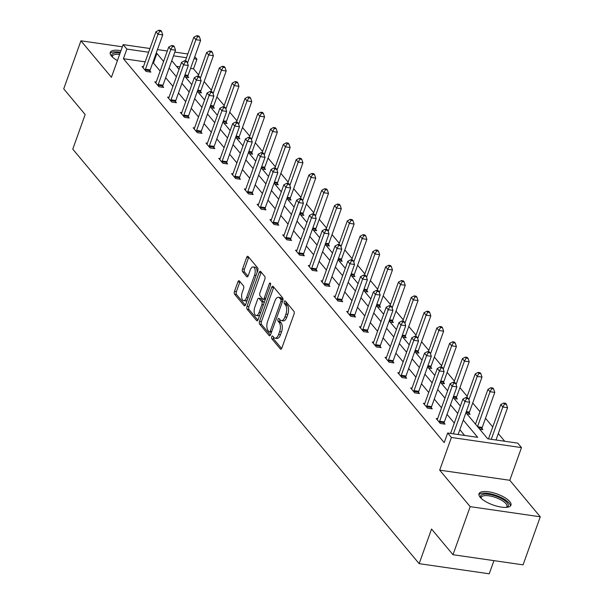 <?xml version="1.0" encoding="UTF-8"?>
<svg xmlns="http://www.w3.org/2000/svg" width="604" height="604" viewBox="0 0 604 604"><rect width="100%" height="100%" fill="white"/><g stroke="black" fill="none" stroke-linecap="round" stroke-linejoin="round"><path stroke-width="0.91" d="M271.724 336.775A1.495 0.71 -81.8 0 0 271.815 338.769L280.369 348.999A2.137 1.019 -81.8 0 0 280.739 349.225A2.137 1.019 -81.8 0 0 281.849 348.078L294.012 314.11A2.137 1.019 -81.8 0 0 293.876 311.256L285.33 301.026A1.495 0.71 -81.8 0 0 285.073 300.868A1.495 0.71 -81.8 0 0 284.295 301.675A1.495 0.71 -81.8 0 0 284.386 303.669L285.488 304.99A6.833 3.254 -81.8 0 1 285.903 314.11L284.892 316.941A6.833 3.254 -81.8 0 1 281.336 320.626A6.833 3.254 -81.8 0 1 280.15 319.901L279.048 318.58A1.495 0.71 -81.8 0 0 278.784 318.421A1.495 0.71 -81.8 0 0 278.006 319.222A1.495 0.71 -81.8 0 0 278.097 321.222L279.207 322.544A6.833 3.254 -81.8 0 1 279.622 331.664L278.603 334.495A6.833 3.254 -81.8 0 1 275.054 338.18A6.833 3.254 -81.8 0 1 273.869 337.455L272.759 336.126A1.495 0.71 -81.8 0 0 272.502 335.967A1.495 0.71 -81.8 0 0 271.724 336.775M273.597 337.123A1.495 0.71 -81.8 0 0 273.71 339.04L281.645 348.538M286.16 302.023A1.495 0.71 -81.8 0 0 286.281 303.94L287.383 305.269L285.488 304.99M279.878 319.576A1.495 0.71 -81.8 0 0 279.992 321.494L281.102 322.815L279.207 322.544M117.418 60.574A16.972 5.859 -160.3 0 1 111.446 56.006A16.972 5.859 -160.3 0 1 110.245 52.42A16.972 5.859 -160.3 0 1 120.966 50.668M509.761 501.592A16.972 5.859 -160.3 0 1 510.969 505.171A16.972 5.859 -160.3 0 1 497.281 506.273A16.972 5.859 -160.3 0 1 480.21 497.319A16.972 5.859 -160.3 0 1 479.01 493.732A16.972 5.859 -160.3 0 1 492.698 492.63A16.972 5.859 -160.3 0 1 509.761 501.592M540.278 516.79L523.072 564.853L452.985 554.714L470.191 506.65L540.278 516.79L509.784 480.286L521.486 447.602L451.399 437.462L447.67 433L477.689 437.341L463.283 420.097M122.355 46.795L80.928 40.808L111.43 77.304L123.133 44.62L149.951 48.501M452.985 554.714L431.543 529.051L419.153 563.66L72.767 149.135L85.164 114.526L63.722 88.871L80.928 40.808M239.38 280.951A2.137 1.019 -81.8 0 0 239.01 280.724A2.137 1.019 -81.8 0 0 237.901 281.872L234.488 291.4A2.137 1.019 -81.8 0 0 234.616 294.254L244.114 305.616A2.137 1.019 -81.8 0 0 244.484 305.843A2.137 1.019 -81.8 0 0 245.594 304.695L257.757 270.72A2.137 1.019 -81.8 0 0 257.629 267.874L248.131 256.511A2.137 1.019 -81.8 0 0 247.761 256.285A2.137 1.019 -81.8 0 0 246.651 257.432L242.529 268.946A2.137 1.019 -81.8 0 0 242.657 271.792L246.719 276.662A2.137 1.019 -81.8 0 0 247.089 276.889A2.137 1.019 -81.8 0 0 248.199 275.734L250.245 270.026A5.715 2.718 -81.8 0 1 253.219 266.945A5.715 2.718 -81.8 0 1 254.548 275.182L246.545 297.538A5.715 2.718 -81.8 0 1 243.571 300.618A5.715 2.718 -81.8 0 1 242.242 292.389L243.571 288.659A2.137 1.019 -81.8 0 0 243.442 285.813L239.38 280.951M509.784 480.286L439.697 470.146L470.191 506.65M439.697 470.146L451.399 437.462M145.171 61.842L123.42 58.701L444.227 442.611L447.67 433M123.42 58.701L126.863 49.083L123.133 44.62M259.516 321.351A2.137 1.019 -81.8 0 0 259.644 324.205L269.142 335.567A2.137 1.019 -81.8 0 0 269.512 335.794A2.137 1.019 -81.8 0 0 270.622 334.646L282.785 300.671A2.137 1.019 -81.8 0 0 282.657 297.825L273.159 286.462A2.137 1.019 -81.8 0 0 272.789 286.236A2.137 1.019 -81.8 0 0 271.679 287.383L259.516 321.351L261.411 321.63A2.137 1.019 -81.8 0 0 261.54 324.476L270.418 335.099M256.625 320.588L247.134 309.225A2.137 1.019 -81.8 0 1 246.998 306.379L259.161 272.412A2.137 1.019 -81.8 0 1 260.271 271.256A2.137 1.019 -81.8 0 1 260.641 271.483L264.711 276.345A2.137 1.019 -81.8 0 1 264.839 279.199L259.901 292.978A2.137 1.019 -81.8 0 0 260.037 295.824L262.732 299.048A2.137 1.019 -81.8 0 0 263.102 299.274A2.137 1.019 -81.8 0 0 264.212 298.127L269.346 283.782A1.495 0.71 -81.8 0 1 270.124 282.982A1.495 0.71 -81.8 0 1 270.471 285.133L258.104 319.667A2.137 1.019 -81.8 0 1 256.994 320.815A2.137 1.019 -81.8 0 1 256.625 320.588L257.417 320.709M419.153 563.66L489.24 573.8L493.951 560.64M198.301 92.427L201.54 92.903L200.619 91.8M223.88 123.042L227.119 123.51L226.198 122.416M249.46 153.65L252.698 154.118L251.777 153.023M275.039 184.265L278.278 184.733L277.357 183.639M300.618 214.873L303.857 215.341L302.936 214.246M326.198 245.488L329.437 245.956L328.516 244.862M351.777 276.096L355.016 276.564L354.095 275.469M377.357 306.711L380.596 307.179L379.674 306.077M402.936 337.319L406.175 337.787L405.254 336.692M428.515 367.934L431.754 368.402L430.833 367.3M454.095 398.542L457.334 399.01L456.413 397.915M479.674 429.157L482.913 429.625L481.992 428.523M504.702 441.252L498.292 433.589M492.758 426.96L485.503 418.285M479.969 411.656L472.713 402.974M467.179 396.352L459.923 387.67M454.389 381.048L447.141 372.366M441.599 365.737L434.351 357.062M428.81 350.433L421.562 341.751M416.02 335.129L408.772 326.447M403.23 319.826L395.982 311.143M390.441 304.514L383.193 295.839M377.651 289.21L370.403 280.535M364.861 273.906L357.613 265.224M352.072 258.603L344.824 249.92M339.282 243.299L332.034 234.616M326.492 227.987L319.244 219.312M313.702 212.683L306.454 204.001M300.913 197.38L293.665 188.697M288.123 182.076L280.875 173.393M275.333 166.764L268.085 158.089M262.544 151.461L255.296 142.778M249.762 136.157L242.506 127.474M236.972 120.853L229.716 112.17M224.182 105.541L216.927 96.867M211.392 90.238L204.137 81.555M198.603 74.934L193.507 68.833L190.57 68.411M179.909 66.87L176.534 66.38M466.884 413.846L470.123 414.314L469.202 413.219M441.305 383.238L444.544 383.706L443.623 382.611M415.726 352.63L418.965 353.098L418.044 351.996M390.146 322.015L393.385 322.483L392.464 321.388M364.567 291.407L367.806 291.875L366.885 290.773M338.987 260.792L342.226 261.26L341.305 260.165M313.408 230.184L316.647 230.653L315.726 229.55M287.829 199.569L291.068 200.037L290.147 198.942M262.249 168.961L265.488 169.43L264.567 168.327M236.67 138.346L239.909 138.814L238.988 137.72M211.09 107.738L214.329 108.207L213.408 107.104M185.511 77.123L188.75 77.591L187.836 76.497M465.926 412.706L487.73 438.798L517.749 443.14L521.486 447.602M194.79 56.64L196.949 59.222L194.012 58.799M193.507 68.833L196.949 59.222M171.77 60.679L179.018 69.354M184.56 75.983L191.808 84.658M197.349 91.287L204.597 99.97M210.139 106.591L217.387 115.273M222.929 121.895L230.177 130.577M235.711 137.206L242.967 145.881M248.501 152.51L255.756 161.192M261.29 167.814L268.546 176.496M274.08 183.118L281.336 191.8M286.87 198.429L294.125 207.104M299.659 213.733L306.915 222.415M312.449 229.037L319.705 237.719M325.239 244.341L332.494 253.023M338.029 259.652L345.284 268.327M350.818 274.956L358.074 283.638M363.608 290.26L370.864 298.942M376.398 305.564L383.653 314.246M389.187 320.875L396.443 329.55M401.977 336.179L409.233 344.854M414.767 351.483L422.022 360.165M427.556 366.787L434.812 375.469M440.346 382.09L447.602 390.773M453.136 397.402L460.391 406.077M186.493 57.712L173.499 55.832M157.47 49.588L167.316 51.015M174.835 52.103L187.829 53.983M163.586 61.442L156.881 53.431L156.134 53.318M148.614 52.231L126.863 49.083M457.741 413.476L450.493 404.793M444.952 398.164L437.704 389.489M432.162 382.861L424.914 374.186M419.372 367.557L412.124 358.874M406.583 352.253L399.335 343.57M393.793 336.949L386.545 328.266M381.003 321.638L373.755 312.963M368.214 306.334L360.966 297.651M355.424 291.03L348.176 282.347M342.634 275.726L335.386 267.043M329.844 260.415L322.596 251.74M317.055 245.111L309.807 236.428M304.265 229.807L297.017 221.124M291.475 214.503L284.227 205.821M278.686 199.192L271.438 190.517M265.903 183.888L258.648 175.205M253.114 168.584L245.858 159.901M240.324 153.28L233.069 144.598M227.534 137.969L220.279 129.294M214.745 122.665L207.489 113.99M201.955 107.361L194.699 98.678M189.165 92.057L181.91 83.375M176.376 76.746L169.12 68.071M160.143 71.053L153.446 63.042L152.691 62.929M153.446 63.042L156.881 53.431M464.635 435.454L459.84 429.708M454.299 423.087L447.051 414.404M441.509 407.783L434.261 399.101M428.719 392.472L421.471 383.797M415.929 377.168L408.681 368.493M403.14 361.864L395.892 353.181M390.35 346.56L383.102 337.878M377.56 331.256L370.312 322.574M364.771 315.945L357.523 307.27M351.981 300.641L344.733 291.959M339.199 285.337L331.943 276.655M326.409 270.033L319.154 261.351M313.619 254.722L306.364 246.047M300.83 239.418L293.574 230.736M288.04 224.114L280.784 215.432M275.25 208.81L267.995 200.128M262.461 193.499L255.205 184.824M249.671 178.195L242.415 169.513M236.881 162.891L229.626 154.209M224.092 147.587L216.836 138.905M211.302 132.276L204.046 123.601M198.512 116.972L191.257 108.297M185.722 101.668L178.467 92.986M172.933 86.364L165.677 77.682M149.951 71.015L150.864 72.11L146.13 71.431L142.031 66.523L143.42 66.727L155.945 31.755L157.991 34.209L145.466 69.203A2.174 1.034 -81.8 0 0 145.27 69.989L145.217 70.328M162.74 86.319L163.654 87.421L158.92 86.734L154.82 81.827L156.209 82.031M175.53 101.623L176.444 102.725L171.71 102.038L167.61 97.131L168.999 97.335M188.32 116.934L189.233 118.029L184.499 117.342L180.4 112.442L181.789 112.638M201.109 132.238L202.023 133.333L197.289 132.653L193.189 127.746L194.579 127.942M213.899 147.542L214.813 148.644L210.079 147.957L205.979 143.05L207.368 143.254L219.894 108.29L221.94 110.736L209.414 145.73A2.174 1.034 -81.8 0 0 209.211 146.515L209.158 146.855M226.689 162.846L227.602 163.948L222.868 163.261L218.769 158.354L220.158 158.558M239.478 178.157L240.392 179.252L235.658 178.565L231.558 173.665L232.948 173.861L245.473 138.897L247.519 141.351L234.994 176.338A2.174 1.034 -81.8 0 0 234.79 177.131L234.737 177.47M252.268 193.461L253.182 194.556L248.448 193.876L244.348 188.969L245.737 189.165M265.058 208.765L265.971 209.86L261.238 209.18L257.138 204.273L258.527 204.477L271.045 169.505L273.099 171.959L260.573 206.953A2.174 1.034 -81.8 0 0 260.369 207.738L260.316 208.078M277.848 224.069L278.761 225.171L274.027 224.484L269.928 219.577L271.317 219.781M290.637 239.38L291.551 240.475L286.817 239.788L282.717 234.881L284.106 235.084M303.427 254.684L304.341 255.779L299.607 255.092L295.507 250.192L296.896 250.388M316.217 269.988L317.13 271.083L312.396 270.403L308.297 265.496L309.686 265.7M329.006 285.292L329.92 286.394L325.186 285.707L321.086 280.8L322.476 281.003L334.993 246.039L337.047 248.493L324.514 283.48A2.174 1.034 -81.8 0 0 324.318 284.273L324.265 284.612M341.788 300.603L342.71 301.698L337.976 301.011L333.876 296.103L335.265 296.307M354.578 315.907L355.499 317.002L350.765 316.315L346.666 311.415L348.055 311.611L360.573 276.647L362.627 279.101L350.094 314.095A2.174 1.034 -81.8 0 0 349.897 314.88L349.844 315.22M367.368 331.211L368.289 332.306L363.555 331.626L359.456 326.719L360.845 326.923M380.158 346.515L381.079 347.617L376.345 346.93L372.245 342.023L373.634 342.226M392.947 361.819L393.868 362.921L389.135 362.234L385.035 357.326L386.424 357.53M405.737 377.13L406.658 378.225L401.924 377.538L397.825 372.638L399.214 372.834M418.527 392.434L419.448 393.529L414.714 392.849L410.614 387.942L412.004 388.138M431.316 407.738L432.238 408.84L427.504 408.153L423.404 403.245L424.793 403.449M444.106 423.042L445.027 424.144L440.293 423.457L436.194 418.549L437.583 418.753M275.054 338.18L276.949 338.451A6.833 3.254 -81.8 0 0 280.498 334.767L278.603 334.495M281.102 322.815A6.833 3.254 -81.8 0 1 281.517 331.936L280.498 334.767M281.336 320.626L283.231 320.898A6.833 3.254 -81.8 0 0 286.787 317.221L284.892 316.941M287.383 305.269A6.833 3.254 -81.8 0 1 287.798 314.39L286.787 317.221M273.778 287.202A2.137 1.019 -81.8 0 0 273.574 287.663L261.411 321.63M269.203 331.868A1.495 0.71 -81.8 0 0 269.459 332.026A1.495 0.71 -81.8 0 0 270.237 331.219L280.913 301.404A1.495 0.71 -81.8 0 0 280.822 299.41L279.66 298.014A6.833 3.254 -81.8 0 0 278.474 297.289A6.833 3.254 -81.8 0 0 274.918 300.966L267.625 321.351A6.833 3.254 -81.8 0 0 268.033 330.471L269.203 331.868M282.929 300.165A1.495 0.71 -81.8 0 0 282.717 299.682L280.822 299.41M278.474 297.289L280.369 297.561A6.833 3.254 -81.8 0 1 281.547 298.285L282.717 299.682M257.9 320.128L249.022 309.505L247.134 309.225M261.26 272.223A2.137 1.019 -81.8 0 0 261.056 272.683L248.893 306.651A2.137 1.019 -81.8 0 0 249.022 309.505M264.627 299.327A2.137 1.019 -81.8 0 0 264.997 299.554A2.137 1.019 -81.8 0 0 265.33 299.486M254.79 307.27A5.715 2.718 -81.8 0 0 256.119 315.499A5.715 2.718 -81.8 0 0 259.093 312.419L261.909 304.544A2.137 1.019 -81.8 0 0 261.781 301.69L259.086 298.467A2.137 1.019 -81.8 0 0 258.716 298.24A2.137 1.019 -81.8 0 0 257.606 299.388L254.79 307.27M256.119 315.499L258.014 315.771A5.715 2.718 -81.8 0 0 259.841 314.812M264.046 303.087A2.137 1.019 -81.8 0 0 263.676 301.97L261.781 301.69M258.716 298.24L260.611 298.512A2.137 1.019 -81.8 0 1 260.981 298.738L263.676 301.97M243.571 300.618L245.466 300.89A5.715 2.718 -81.8 0 0 247.3 299.931M257.047 272.691A5.715 2.718 -81.8 0 0 255.114 267.225L253.219 266.945M248.75 257.251A2.137 1.019 -81.8 0 0 248.546 257.712L244.424 269.218A2.137 1.019 -81.8 0 0 244.552 272.072L247.995 276.194M239.999 281.691A2.137 1.019 -81.8 0 0 239.796 282.144L236.383 291.679A2.137 1.019 -81.8 0 0 236.511 294.526L245.39 305.148M496.005 439.991L507.564 407.715L502.822 407.028L500.776 404.574L488.485 438.904M491.263 439.312L502.822 407.028L504.529 404.001L506.424 404.272L505.601 403.291L503.706 403.019L504.529 404.001M500.776 404.574L503.706 403.019M506.424 404.272L507.564 407.715M458.119 434.51L469.678 402.234L464.944 401.547L453.385 433.831M466.643 398.519L468.538 398.791L467.715 397.809L465.82 397.538L466.643 398.519L464.944 401.547L462.891 399.093L450.599 433.423M469.678 402.234L468.538 398.791M465.82 397.538L462.891 399.093M481.849 429.467L482.045 428.183A2.174 1.034 98.2 0 1 482.241 427.398L494.774 392.404L490.033 391.724L487.987 389.27L475.491 424.159M477.545 426.605L490.033 391.724L491.739 388.689L493.634 388.968L492.811 387.987L490.916 387.708L491.739 388.689M487.987 389.27L490.916 387.708M493.634 388.968L494.774 392.404M469.059 414.163L469.255 412.879A2.174 1.034 98.2 0 1 469.451 412.094L481.984 377.1L477.243 376.413L475.197 373.959L466.711 397.666M468.87 399.803L477.243 376.413L478.949 373.385L480.844 373.657L480.021 372.676L478.126 372.404L478.949 373.385M475.197 373.959L478.126 372.404M480.844 373.657L481.984 377.1M439.621 421.23L444.355 421.917L456.888 386.922L452.154 386.243L439.621 421.23A2.174 1.034 -81.8 0 0 439.425 422.022L439.372 422.362M453.853 383.208L455.748 383.487L454.925 382.506L453.03 382.226L453.853 383.208L452.154 386.243L450.101 383.789L437.575 418.776A2.174 1.034 -81.8 0 1 437.258 419.425L437.107 419.652M444.355 421.917A2.174 1.034 -81.8 0 0 444.159 422.702L443.963 423.985M456.888 386.922L455.748 383.487M453.03 382.226L450.101 383.789M426.832 405.926L431.573 406.613L444.099 371.619L439.365 370.932L426.832 405.926A2.174 1.034 -81.8 0 0 426.635 406.711L426.583 407.051M441.063 367.904L442.959 368.176L442.136 367.202L440.24 366.922L441.063 367.904L439.365 370.932L437.311 368.485L424.786 403.472A2.174 1.034 -81.8 0 1 424.469 404.121L424.318 404.34M431.573 406.613A2.174 1.034 -81.8 0 0 431.369 407.398L431.173 408.681M444.099 371.619L442.959 368.176M440.24 366.922L437.311 368.485M480.92 498.081A14.685 5.066 -160.3 0 1 483.253 494.329A14.685 5.066 -160.3 0 1 501.886 498.791A14.685 5.066 -160.3 0 1 506.726 507.322M506.28 507.36A13.598 4.696 19.7 0 0 506.892 506.537A13.598 4.696 19.7 0 0 498.889 498.851A13.598 4.696 19.7 0 0 483.736 495.786A13.598 4.696 19.7 0 0 481.29 497.371A13.598 4.696 19.7 0 0 481.245 498.398M510.433 505.993A16.859 5.821 19.7 0 0 499.5 496.745A16.859 5.821 19.7 0 0 481.592 493.347A16.859 5.821 19.7 0 0 478.904 494.706M112.155 56.768A14.685 5.066 -160.3 0 1 114.488 53.016A14.685 5.066 -160.3 0 1 120.113 53.054M119.622 54.428A13.598 4.696 19.7 0 0 114.971 54.473A13.598 4.696 19.7 0 0 112.525 56.059A13.598 4.696 19.7 0 0 112.48 57.086M120.4 52.246A16.859 5.821 19.7 0 0 112.827 52.035A16.859 5.821 19.7 0 0 110.139 53.394M456.269 398.859L456.465 397.575A2.174 1.034 98.2 0 1 456.662 396.783L469.195 361.796L464.453 361.109L462.407 358.655L453.921 382.355M456.08 384.499L464.453 361.109L466.16 358.081L468.055 358.353L467.232 357.372L465.337 357.1L466.16 358.081M462.407 358.655L465.337 357.1M468.055 358.353L469.195 361.796M414.042 390.622L418.783 391.301L431.309 356.315L426.575 355.628L414.042 390.622A2.174 1.034 -81.8 0 0 413.846 391.407L413.793 391.747M428.274 352.6L430.169 352.872L429.346 351.89L427.451 351.619L428.274 352.6L426.575 355.628L424.521 353.174L411.996 388.168A2.174 1.034 -81.8 0 1 411.679 388.817L411.528 389.036M418.783 391.301A2.174 1.034 -81.8 0 0 418.58 392.094L418.383 393.378M431.309 356.315L430.169 352.872M427.451 351.619L424.521 353.174M443.479 383.555L443.676 382.272A2.174 1.034 98.2 0 1 443.872 381.479L456.405 346.492L451.664 345.805L449.618 343.351L441.131 367.051M443.291 369.195L451.664 345.805L453.37 342.778L455.265 343.049L454.442 342.068L452.547 341.796L453.37 342.778M449.618 343.351L452.547 341.796M455.265 343.049L456.405 346.492M401.252 375.311L405.994 375.998L418.519 341.011L413.785 340.324L401.252 375.311A2.174 1.034 -81.8 0 0 401.056 376.103L401.003 376.443M415.484 337.296L417.379 337.568L416.556 336.587L414.661 336.315L415.484 337.296L413.785 340.324L411.732 337.87L399.206 372.864A2.174 1.034 -81.8 0 1 398.889 373.506L398.738 373.733M405.994 375.998A2.174 1.034 -81.8 0 0 405.79 376.79L405.594 378.074M418.519 341.011L417.379 337.568M414.661 336.315L411.732 337.87M430.69 368.244L430.886 366.96A2.174 1.034 98.2 0 1 431.082 366.175L443.615 331.181L438.874 330.501L436.828 328.048L428.342 351.747M430.501 353.884L438.874 330.501L440.58 327.466L442.475 327.745L441.652 326.764L439.757 326.485L440.58 327.466M436.828 328.048L439.757 326.485M442.475 327.745L443.615 331.181M388.463 360.007L393.204 360.694L405.729 325.699L400.996 325.02L388.463 360.007A2.174 1.034 -81.8 0 0 388.266 360.799L388.213 361.139M402.694 321.985L404.589 322.264L403.766 321.283L401.871 321.003L402.694 321.985L400.996 325.02L398.942 322.566L386.417 357.553A2.174 1.034 -81.8 0 1 386.099 358.202L385.948 358.429M393.204 360.694A2.174 1.034 -81.8 0 0 393 361.479L392.804 362.762M405.729 325.699L404.589 322.264M401.871 321.003L398.942 322.566M417.9 352.94L418.096 351.656A2.174 1.034 98.2 0 1 418.293 350.871L430.826 315.877L426.092 315.19L424.038 312.744L415.552 336.443M417.711 338.58L426.092 315.19L427.791 312.162L429.686 312.434L428.863 311.453L426.968 311.181L427.791 312.162M424.038 312.744L426.968 311.181M429.686 312.434L430.826 315.877M375.673 344.703L380.414 345.39L392.94 310.396L388.206 309.709L375.673 344.703A2.174 1.034 -81.8 0 0 375.477 345.488L375.424 345.835M389.905 306.681L391.8 306.96L390.977 305.979L389.082 305.7L389.905 306.681L388.206 309.709L386.152 307.262L373.627 342.249A2.174 1.034 -81.8 0 1 373.31 342.898L373.159 343.117M380.414 345.39A2.174 1.034 -81.8 0 0 380.21 346.175L380.014 347.459M392.94 310.396L391.8 306.96M389.082 305.7L386.152 307.262M405.11 337.636L405.307 336.353A2.174 1.034 98.2 0 1 405.503 335.56L418.036 300.573L413.302 299.886L411.249 297.432L402.762 321.139M404.922 323.276L413.302 299.886L415.001 296.858L416.896 297.13L416.073 296.149L414.178 295.877L415.001 296.858M411.249 297.432L414.178 295.877M416.896 297.13L418.036 300.573M362.883 329.399L367.625 330.086L380.15 295.092L375.416 294.405L362.883 329.399A2.174 1.034 -81.8 0 0 362.687 330.184L362.634 330.524M377.115 291.377L379.01 291.649L378.187 290.667L376.292 290.396L377.115 291.377L375.416 294.405L373.363 291.951L360.837 326.945A2.174 1.034 -81.8 0 1 360.52 327.594L360.369 327.813M367.625 330.086A2.174 1.034 -81.8 0 0 367.421 330.871L367.224 332.155M380.15 295.092L379.01 291.649M376.292 290.396L373.363 291.951M392.321 322.332L392.517 321.049A2.174 1.034 98.2 0 1 392.713 320.256L405.246 285.269L400.512 284.582L398.459 282.128L389.973 305.828M392.132 307.972L400.512 284.582L402.211 281.555L404.106 281.826L403.283 280.845L401.388 280.573L402.211 281.555M398.459 282.128L401.388 280.573M404.106 281.826L405.246 285.269M347.579 312.51L347.73 312.283A2.174 1.034 -81.8 0 0 348.047 311.641M364.325 276.073L366.22 276.345L365.397 275.364L363.502 275.092L364.325 276.073L362.627 279.101L367.36 279.788L354.835 314.775A2.174 1.034 -81.8 0 0 354.631 315.567L354.435 316.851M367.36 279.788L366.22 276.345M363.502 275.092L360.573 276.647M379.531 307.021L379.727 305.737A2.174 1.034 98.2 0 1 379.924 304.952L392.457 269.958L387.723 269.278L385.669 266.825L377.183 290.524M379.342 292.661L387.723 269.278L389.421 266.243L391.316 266.523L390.494 265.541L388.599 265.262L389.421 266.243M385.669 266.825L388.599 265.262M391.316 266.523L392.457 269.958M337.304 298.784L342.045 299.471L354.571 264.484L349.837 263.797L337.304 298.784A2.174 1.034 -81.8 0 0 337.108 299.576L337.055 299.916M351.536 260.769L353.431 261.041L352.608 260.06L350.713 259.788L351.536 260.769L349.837 263.797L347.783 261.343L335.258 296.33A2.174 1.034 -81.8 0 1 334.941 296.979L334.79 297.206M342.045 299.471A2.174 1.034 -81.8 0 0 341.841 300.263L341.645 301.547M354.571 264.484L353.431 261.041M350.713 259.788L347.783 261.343M366.741 291.717L366.938 290.433A2.174 1.034 98.2 0 1 367.134 289.648L379.667 254.654L374.933 253.967L372.879 251.521L364.393 275.22M366.553 277.357L374.933 253.967L376.632 250.939L378.527 251.211L377.704 250.237L375.809 249.958L376.632 250.939M372.879 251.521L375.809 249.958M378.527 251.211L379.667 254.654M322 281.902L322.151 281.675A2.174 1.034 -81.8 0 0 322.468 281.026M338.746 245.458L340.641 245.737L339.818 244.756L337.93 244.477L338.746 245.458L337.047 248.493L341.781 249.173L329.256 284.167A2.174 1.034 -81.8 0 0 329.052 284.952L328.855 286.236M341.781 249.173L340.641 245.737M337.93 244.477L334.993 246.039M353.952 276.413L354.148 275.13A2.174 1.034 98.2 0 1 354.344 274.344L366.877 239.35L362.143 238.663L360.09 236.209L351.603 259.916M353.763 262.053L362.143 238.663L363.842 235.636L365.737 235.907L364.914 234.926L363.019 234.654L363.842 235.636M360.09 236.209L363.019 234.654M365.737 235.907L366.877 239.35M311.724 268.176L316.466 268.863L328.991 233.869L324.257 233.182L311.724 268.176A2.174 1.034 -81.8 0 0 311.528 268.961L311.475 269.301M325.956 230.154L327.851 230.426L327.028 229.444L325.141 229.173L325.956 230.154L324.257 233.182L322.204 230.728L309.678 265.722A2.174 1.034 -81.8 0 1 309.361 266.372L309.21 266.591M316.466 268.863A2.174 1.034 -81.8 0 0 316.262 269.648L316.066 270.932M328.991 233.869L327.851 230.426M325.141 229.173L322.204 230.728M341.162 261.109L341.358 259.826A2.174 1.034 98.2 0 1 341.554 259.033L354.087 224.046L349.354 223.359L347.3 220.905L338.814 244.605M340.973 246.749L349.354 223.359L351.052 220.332L352.947 220.603L352.124 219.622L350.229 219.35L351.052 220.332M347.3 220.905L350.229 219.35M352.947 220.603L354.087 224.046M298.935 252.872L303.676 253.552L316.202 218.565L311.468 217.878L298.935 252.872A2.174 1.034 -81.8 0 0 298.738 253.657L298.686 253.997M313.166 214.85L315.062 215.122L314.239 214.141L312.351 213.869L313.166 214.85L311.468 217.878L309.414 215.424L296.889 250.418A2.174 1.034 -81.8 0 1 296.572 251.06L296.421 251.287M303.676 253.552A2.174 1.034 -81.8 0 0 303.48 254.344L303.276 255.628M316.202 218.565L315.062 215.122M312.351 213.869L309.414 215.424M328.372 245.805L328.568 244.514A2.174 1.034 98.2 0 1 328.765 243.729L341.298 208.742L336.564 208.055L334.51 205.602L326.024 229.301M328.183 231.438L336.564 208.055L338.263 205.02L340.158 205.3L339.335 204.318L337.44 204.046L338.263 205.02M334.51 205.602L337.44 204.046M340.158 205.3L341.298 208.742M286.153 237.561L290.886 238.248L303.412 203.261L298.678 202.574L286.153 237.561A2.174 1.034 -81.8 0 0 285.949 238.353L285.896 238.693M300.377 199.547L302.272 199.818L301.449 198.837L299.561 198.565L300.377 199.547L298.678 202.574L296.624 200.12L284.099 235.107A2.174 1.034 -81.8 0 1 283.782 235.756L283.631 235.983M290.886 238.248A2.174 1.034 -81.8 0 0 290.69 239.041L290.486 240.324M303.412 203.261L302.272 199.818M299.561 198.565L296.624 200.12M315.582 230.494L315.779 229.21A2.174 1.034 98.2 0 1 315.975 228.425L328.508 193.431L323.774 192.752L321.721 190.298L313.234 213.997M315.401 216.134L323.774 192.752L325.473 189.716L327.368 189.996L326.545 189.014L324.65 188.735L325.473 189.716M321.721 190.298L324.65 188.735M327.368 189.996L328.508 193.431M273.363 222.257L278.097 222.944L290.622 187.95L285.888 187.27L273.363 222.257A2.174 1.034 -81.8 0 0 273.159 223.05L273.106 223.389M287.587 184.235L289.482 184.514L288.659 183.533L286.772 183.254L287.587 184.235L285.888 187.27L283.835 184.816L271.309 219.803A2.174 1.034 -81.8 0 1 270.992 220.452L270.841 220.679M278.097 222.944A2.174 1.034 -81.8 0 0 277.9 223.729L277.697 225.013M290.622 187.95L289.482 184.514M286.772 183.254L283.835 184.816M302.793 215.19L302.989 213.907A2.174 1.034 98.2 0 1 303.185 213.121L315.718 178.127L310.984 177.44L308.931 174.986L300.445 198.693M302.612 200.83L310.984 177.44L312.683 174.413L314.578 174.684L313.755 173.703L311.86 173.431L312.683 174.413M308.931 174.986L311.86 173.431M314.578 174.684L315.718 178.127M258.051 205.368L258.202 205.149A2.174 1.034 -81.8 0 0 258.52 204.499M274.797 168.931L276.692 169.203L275.869 168.222L273.982 167.95L274.797 168.931L273.099 171.959L277.832 172.646L265.307 207.64A2.174 1.034 -81.8 0 0 265.111 208.425L264.907 209.709M277.832 172.646L276.692 169.203M273.982 167.95L271.045 169.505M290.003 199.886L290.199 198.603A2.174 1.034 98.2 0 1 290.403 197.81L302.929 162.823L298.195 162.136L296.141 159.683L287.655 183.382M289.822 185.526L298.195 162.136L299.894 159.109L301.789 159.38L300.966 158.399L299.071 158.127L299.894 159.109M296.141 159.683L299.071 158.127M301.789 159.38L302.929 162.823M247.783 191.649L252.517 192.329L265.043 157.342L260.309 156.655L247.783 191.649A2.174 1.034 -81.8 0 0 247.58 192.434L247.527 192.774M262.008 153.627L263.903 153.899L263.087 152.918L261.192 152.646L262.008 153.627L260.309 156.655L258.255 154.201L245.73 189.195A2.174 1.034 -81.8 0 1 245.413 189.837L245.262 190.064M252.517 192.329A2.174 1.034 -81.8 0 0 252.321 193.121L252.117 194.405M265.043 157.342L263.903 153.899M261.192 152.646L258.255 154.201M277.213 184.582L277.41 183.299A2.174 1.034 98.2 0 1 277.613 182.506L290.139 147.519L285.405 146.832L283.351 144.379L274.865 168.078M277.032 170.222L285.405 146.832L287.104 143.805L288.999 144.077L288.176 143.095L286.281 142.823L287.104 143.805M283.351 144.379L286.281 142.823M288.999 144.077L290.139 147.519M232.472 174.76L232.623 174.533A2.174 1.034 -81.8 0 0 232.94 173.892M249.218 138.324L251.113 138.595L250.298 137.614L248.403 137.342L249.218 138.324L247.519 141.351L252.253 142.038L239.728 177.025A2.174 1.034 -81.8 0 0 239.531 177.818L239.327 179.101M252.253 142.038L251.113 138.595M248.403 137.342L245.473 138.897M264.424 169.271L264.62 167.988A2.174 1.034 98.2 0 1 264.824 167.202L277.349 132.208L272.615 131.529L270.562 129.075L262.076 152.774M264.242 154.911L272.615 131.529L274.314 128.493L276.209 128.773L275.386 127.791L273.491 127.512L274.314 128.493M270.562 129.075L273.491 127.512M276.209 128.773L277.349 132.208M222.204 161.034L226.938 161.721L239.463 126.727L234.729 126.047L222.204 161.034A2.174 1.034 -81.8 0 0 222 161.827L221.947 162.166M236.428 123.012L238.323 123.292L237.508 122.31L235.613 122.031L236.428 123.012L234.729 126.047L232.683 123.593L220.15 158.58A2.174 1.034 -81.8 0 1 219.833 159.23L219.682 159.456M226.938 161.721A2.174 1.034 -81.8 0 0 226.742 162.506L226.538 163.79M239.463 126.727L238.323 123.292M235.613 122.031L232.683 123.593M251.634 153.967L251.83 152.684A2.174 1.034 98.2 0 1 252.034 151.898L264.56 116.904L259.826 116.217L257.772 113.763L249.286 137.47M251.453 139.607L259.826 116.217L261.524 113.19L263.419 113.461L262.597 112.48L260.702 112.208L261.524 113.19M257.772 113.763L260.702 112.208M263.419 113.461L264.56 116.904M206.893 144.145L207.044 143.926A2.174 1.034 -81.8 0 0 207.361 143.276M223.639 107.708L225.534 107.98L224.718 106.999L222.823 106.727L223.639 107.708L221.94 110.736L226.674 111.423L214.148 146.417A2.174 1.034 -81.8 0 0 213.952 147.202L213.748 148.486M226.674 111.423L225.534 107.98M222.823 106.727L219.894 108.29M238.844 138.663L239.041 137.38A2.174 1.034 98.2 0 1 239.244 136.587L251.77 101.6L247.036 100.913L244.982 98.46L236.496 122.159M238.663 124.303L247.036 100.913L248.735 97.886L250.63 98.158L249.807 97.176L247.912 96.904L248.735 97.886M244.982 98.46L247.912 96.904M250.63 98.158L251.77 101.6M196.625 130.426L201.358 131.106L213.884 96.119L209.15 95.432L196.625 130.426A2.174 1.034 -81.8 0 0 196.421 131.211L196.368 131.551M210.849 92.404L212.744 92.676L211.928 91.695L210.033 91.423L210.849 92.404L209.15 95.432L207.104 92.978L194.571 127.972A2.174 1.034 -81.8 0 1 194.254 128.614L194.103 128.841M201.358 131.106A2.174 1.034 -81.8 0 0 201.162 131.898L200.958 133.182M213.884 96.119L212.744 92.676M210.033 91.423L207.104 92.978M226.055 123.359L226.251 122.076A2.174 1.034 98.2 0 1 226.455 121.283L238.98 86.296L234.246 85.609L232.193 83.156L223.707 106.855M225.873 108.999L234.246 85.609L235.945 82.582L237.84 82.854L237.017 81.872L235.122 81.6L235.945 82.582M232.193 83.156L235.122 81.6M237.84 82.854L238.98 86.296M183.835 115.115L188.569 115.802L201.094 80.815L196.36 80.128L183.835 115.115A2.174 1.034 -81.8 0 0 183.631 115.908L183.586 116.247M198.059 77.101L199.954 77.372L199.139 76.391L197.244 76.119L198.059 77.101L196.36 80.128L194.314 77.674L181.781 112.669A2.174 1.034 -81.8 0 1 181.464 113.31L181.321 113.537M188.569 115.802A2.174 1.034 -81.8 0 0 188.373 116.595L188.169 117.878M201.094 80.815L199.954 77.372M197.244 76.119L194.314 77.674M213.265 108.048L213.461 106.765A2.174 1.034 98.2 0 1 213.665 105.979L226.19 70.985L221.457 70.306L219.403 67.852L210.917 91.551M213.084 93.688L221.457 70.306L223.155 67.27L225.05 67.55L224.227 66.568L222.332 66.289L223.155 67.27M219.403 67.852L222.332 66.289M225.05 67.55L226.19 70.985M171.045 99.811L175.779 100.498L188.305 65.504L183.571 64.824L171.045 99.811A2.174 1.034 -81.8 0 0 170.841 100.604L170.796 100.943M185.269 61.789L187.165 62.069L186.349 61.087L184.454 60.808L185.269 61.789L183.571 64.824L181.525 62.371L168.992 97.357A2.174 1.034 -81.8 0 1 168.675 98.007L168.531 98.233M175.779 100.498A2.174 1.034 -81.8 0 0 175.583 101.283L175.379 102.567M188.305 65.504L187.165 62.069M184.454 60.808L181.525 62.371M200.475 92.744L200.671 91.461A2.174 1.034 98.2 0 1 200.875 90.675L213.401 55.681L208.667 54.994L206.613 52.548L198.127 76.247M200.294 78.384L208.667 54.994L210.366 51.967L212.261 52.238L211.438 51.257L209.543 50.985L210.366 51.967M206.613 52.548L209.543 50.985M212.261 52.238L213.401 55.681M158.256 84.507L162.989 85.194L175.515 50.2L170.781 49.513L158.256 84.507A2.174 1.034 -81.8 0 0 158.059 85.292L158.006 85.632M172.48 46.485L174.375 46.757L173.559 45.783L171.664 45.504L172.48 46.485L170.781 49.513L168.735 47.067L156.202 82.053A2.174 1.034 -81.8 0 1 155.885 82.703L155.741 82.922M162.989 85.194A2.174 1.034 -81.8 0 0 162.793 85.979L162.589 87.263M175.515 50.2L174.375 46.757M171.664 45.504L168.735 47.067M187.685 77.44L187.882 76.157A2.174 1.034 98.2 0 1 188.086 75.364L200.611 40.377L195.877 39.69L193.824 37.237L185.337 60.936M187.504 63.08L195.877 39.69L197.576 36.663L199.471 36.935L198.648 35.953L196.761 35.681L197.576 36.663M193.824 37.237L196.761 35.681M199.471 36.935L200.611 40.377M142.952 67.618L143.095 67.399A2.174 1.034 -81.8 0 0 143.412 66.75M159.69 31.181L161.585 31.453L160.77 30.472L158.875 30.2L159.69 31.181L157.991 34.209L162.725 34.896L150.2 69.883A2.174 1.034 -81.8 0 0 150.003 70.676L149.8 71.959M162.725 34.896L161.585 31.453M158.875 30.2L155.945 31.755M273.71 339.04L271.815 338.769M286.281 303.94L284.386 303.669M279.992 321.494L278.097 321.222M281.517 331.936L279.622 331.664M287.798 314.39L285.903 314.11M281.154 349.112L280.369 348.999M273.574 287.663L271.679 287.383M269.928 335.681L269.142 335.567M261.54 324.476L259.644 324.205M271.77 331.437L270.237 331.219M282.446 301.623L280.913 301.404M281.547 298.285L279.66 298.014M248.893 306.651L246.998 306.379M261.056 272.683L259.161 272.412M265.737 298.346L264.212 298.127M270.637 283.971L269.346 283.782M260.618 312.646L259.093 312.419M263.442 304.763L261.909 304.544M260.981 298.738L259.086 298.467M248.078 297.764L246.545 297.538M256.081 275.401L254.548 275.182M247.512 276.775L246.719 276.662M244.552 272.072L242.657 271.792M244.424 269.218L242.529 268.946M248.546 257.712L246.651 257.432M244.899 305.73L244.114 305.616M236.511 294.526L234.616 294.254M236.383 291.679L234.488 291.4M239.796 282.144L237.901 281.872M482.045 428.183L478.421 427.662M482.241 427.398L477.651 426.734M469.255 412.879L466.031 412.411M469.451 412.094L466.311 411.634M439.425 422.022L444.159 422.702M426.635 406.711L431.369 407.398M456.465 397.575L453.242 397.107M456.662 396.783L453.521 396.33M413.846 391.407L418.58 392.094M443.676 382.272L440.452 381.803M443.872 381.479L440.731 381.026M401.056 376.103L405.79 376.79M430.886 366.96L427.662 366.5M431.082 366.175L427.942 365.722M388.266 360.799L393 361.479M418.096 351.656L414.873 351.188M418.293 350.871L415.152 350.411M375.477 345.488L380.21 346.175M405.307 336.353L402.083 335.884M405.503 335.56L402.362 335.107M362.687 330.184L367.421 330.871M392.517 321.049L389.293 320.581M392.713 320.256L389.572 319.803M350.094 314.095L354.835 314.775M349.897 314.88L354.631 315.567M379.727 305.737L376.503 305.277M379.924 304.952L376.783 304.499M337.108 299.576L341.841 300.263M366.938 290.433L363.714 289.965M367.134 289.648L363.993 289.188M324.514 283.48L329.256 284.167M324.318 284.273L329.052 284.952M354.148 275.13L350.924 274.661M354.344 274.344L351.203 273.884M311.528 268.961L316.262 269.648M341.358 259.826L338.134 259.358M341.554 259.033L338.414 258.58M298.738 253.657L303.48 254.344M328.568 244.514L325.345 244.054M328.765 243.729L325.624 243.276M285.949 238.353L290.69 239.041M315.779 229.21L312.555 228.742M315.975 228.425L312.834 227.972M273.159 223.05L277.9 223.729M302.989 213.907L299.765 213.439M303.185 213.121L300.045 212.661M260.573 206.953L265.307 207.64M260.369 207.738L265.111 208.425M290.199 198.603L286.976 198.135M290.403 197.81L287.255 197.357M247.58 192.434L252.321 193.121M277.41 183.299L274.186 182.831M277.613 182.506L274.465 182.053M234.994 176.338L239.728 177.025M234.79 177.131L239.531 177.818M264.62 167.988L261.396 167.527M264.824 167.202L261.675 166.749M222 161.827L226.742 162.506M251.83 152.684L248.606 152.216M252.034 151.898L248.886 151.438M209.414 145.73L214.148 146.417M209.211 146.515L213.952 147.202M239.041 137.38L235.817 136.912M239.244 136.587L236.096 136.134M196.421 131.211L201.162 131.898M226.251 122.076L223.027 121.608M226.455 121.283L223.306 120.83M183.631 115.908L188.373 116.595M213.461 106.765L210.237 106.304M213.665 105.979L210.517 105.526M170.841 100.604L175.583 101.283M200.671 91.461L197.448 90.993M200.875 90.675L197.727 90.215M158.059 85.292L162.793 85.979M187.882 76.157L184.658 75.689M188.086 75.364L184.937 74.911M145.466 69.203L150.2 69.883M145.27 69.989L150.003 70.676M271.355 332.298L269.459 332.026M264.997 299.554L263.102 299.274"/></g></svg>
